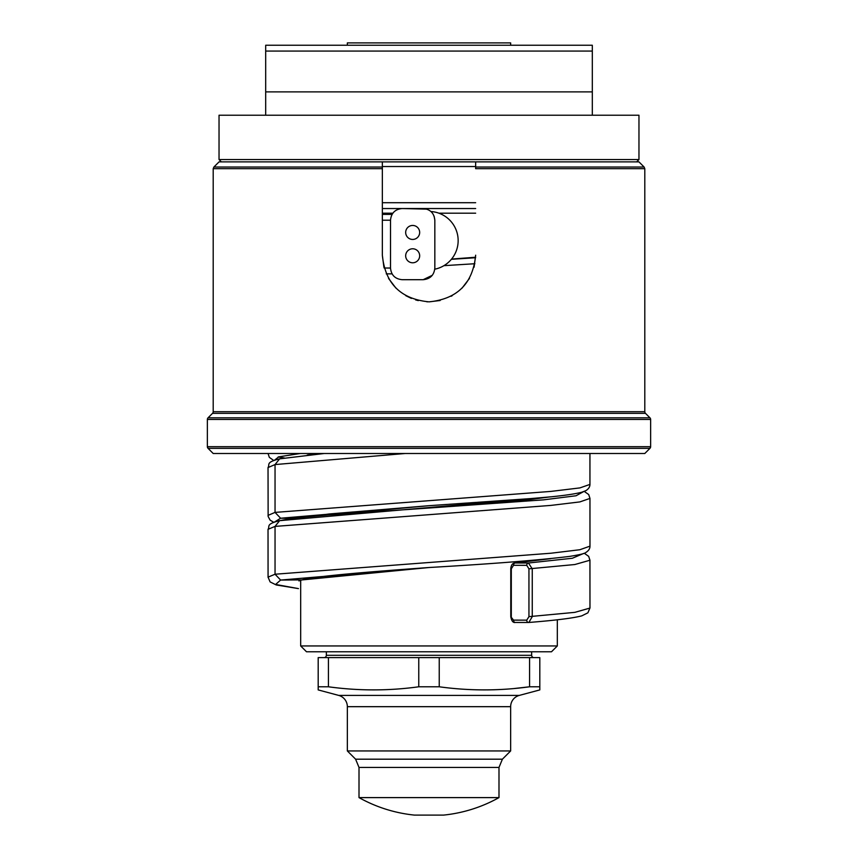 <?xml version="1.0" encoding="UTF-8"?>
<svg xmlns="http://www.w3.org/2000/svg" width="858" height="858" viewBox="0 0 858 858"><rect width="100%" height="100%" fill="white"/><g stroke="black" fill="none" stroke-linecap="round" stroke-linejoin="round"><path stroke-width="1.29" d="M300.686 580.255L300.686 645.956L557.314 645.956L557.314 619.776M475.611 257.25L451.576 259.073L475.611 257.239M382.346 214.371L392.074 214.371L382.346 214.371M474.882 263.728L443.951 265.658M475.589 257.732L451.383 259.309M386.239 273.863L392.074 273.863M426.866 209.137L402.166 208.537C395.088 209.234 391.205 213.127 390.508 220.206L390.508 268.028C391.205 275.107 395.088 279 402.166 279.697L423.166 279.697L432.239 275.332M423.166 279.697C430.244 279 434.137 275.107 434.834 268.028L434.77 269.197A29.161 29.161 0 0 0 430.93 211.518M434.834 268.028L434.834 220.206L434.127 216.216M434.834 220.206C434.137 213.127 430.244 209.234 423.166 208.537M419.669 232.454A7.003 7.003 0 0 0 412.666 225.45A7.003 7.003 0 0 0 405.673 232.454A7.003 7.003 0 0 0 412.666 239.446A7.003 7.003 0 0 0 419.669 232.454M419.669 255.781A7.003 7.003 0 0 0 412.666 248.777A7.003 7.003 0 0 0 405.673 255.781A7.003 7.003 0 0 0 412.666 262.784A7.003 7.003 0 0 0 419.669 255.781M550.772 558.655L514.972 562.998C512.494 563.138 511.089 565.068 510.778 568.8L510.778 616.623L513.513 620.12A2.338 1.813 90.1 0 0 515.454 622.447L528.85 622.468L532.25 616.655L532.25 568.833L528.442 563.009L515.186 562.987A2.338 1.813 -89.9 0 0 513.513 565.315L511.304 568.8L511.304 616.623M513.513 620.12L526.737 620.152L528.946 616.655L528.946 568.833L526.737 565.336L513.513 565.315M589.972 546.149L579.869 549.731L550.9 553.228L275.043 574.227L275.043 526.404L268.028 529.311L268.071 577.359M302.113 579.869L301.995 579.89C315.873 576.072 370.098 571.76 429 567.513L280.62 580.062L275.043 574.227L268.028 577.144M589.939 560.017L589.972 608.054L574.828 612.355L528.946 616.655M589.972 560.231L574.828 564.532L528.946 568.833M475.654 208.537L382.346 208.537L475.654 208.537M382.346 202.703L475.654 202.703M475.654 167.031L475.654 168.672L644.798 168.672L644.798 411.701L213.202 411.701L213.202 168.672L213.889 167.031L219.037 161.883L382.346 161.883L382.346 168.672L382.346 161.883L638.963 161.883L644.111 167.031L475.654 167.031L475.654 161.883M383.912 267.192L382.346 255.212C385.135 283.526 400.707 299.077 429.043 301.855C457.335 299.034 472.876 283.483 475.654 255.201L474.088 267.192M469.465 278.421L462.001 288.181M452.263 295.645L451.083 296.3M440.165 300.504L429.021 301.855M427.466 301.834L426.909 301.812M418.318 300.611L415.594 299.892M411.4 298.412L405.759 295.656M396.01 288.191L388.556 278.464M475.654 168.672L475.654 162.087M213.202 168.672L382.346 168.672L382.346 255.201M221.375 161.883L219.037 159.545L638.963 159.545L636.625 161.883M592.31 51.062L592.31 91.892L265.69 91.892L265.69 51.062L592.31 51.062L592.31 45.238L265.69 45.238L265.69 51.062M638.963 159.545L638.963 115.219L219.037 115.219L219.037 159.545M592.31 115.219L592.31 91.892M265.69 115.219L265.69 91.892M512.987 45.227L345.013 45.227L347.351 45.227L347.351 42.9L510.649 42.9L510.649 45.227L512.987 45.227M429 797.608L498.991 797.608L498.991 767.438L359.009 767.438L359.009 797.608L429 797.608M498.991 797.608A143.393 143.393 0 0 1 443.586 815.1L414.414 815.1A143.393 143.393 0 0 1 359.009 797.608M498.991 767.438L502.402 759.191L355.598 759.191L347.351 750.943L510.649 750.943L510.649 706.681A11.669 11.669 0 0 1 519.294 695.409L539.811 689.918L539.811 686.786L539.811 689.918M347.351 750.943L347.351 706.681A11.669 11.669 0 0 0 338.706 695.409L318.189 689.918L318.189 686.786L318.189 689.918M328.571 686.808L328.421 686.786C358.537 690.926 388.653 690.926 418.768 686.786L418.768 657.625L318.189 657.625L318.189 686.786L328.421 686.786L328.421 657.625M418.768 686.786L439.232 686.786C469.358 690.926 499.474 690.926 529.579 686.786L529.579 657.625L539.811 657.625L539.811 686.786L529.579 686.786L514.532 688.481M494.68 689.746L487.323 689.896M439.232 686.786L439.232 657.625L418.768 657.625M439.232 657.625L529.579 657.625M533.987 657.625A2.338 2.338 90 0 1 531.649 655.298L326.351 655.298A2.338 2.338 -90 0 1 324.013 657.625M326.351 655.298L326.351 651.79L536.314 651.79L531.649 651.79L531.649 655.298M300.686 645.967L306.521 651.79L551.48 651.79L557.314 645.967M213.202 411.701A2.338 2.338 -90 0 1 212.516 413.352L208.054 417.814A2.338 2.338 -90 0 0 207.368 419.465L650.632 419.465A2.338 2.338 90 0 0 649.946 417.814L645.484 413.352L212.516 413.352M644.798 411.701A2.338 2.338 90 0 0 645.484 413.352M207.368 419.465L207.368 446.696L208.054 448.348A2.338 2.338 90 0 1 207.368 446.696L650.632 446.696L649.946 448.348L208.054 448.348L213.202 453.496L644.798 453.496L649.946 448.348A2.338 2.338 -90 0 0 650.632 446.696L650.632 419.465M248.198 453.496L609.802 453.496M475.654 213.202L438.953 213.202M392.857 213.202L382.346 213.202M434.834 231.864L434.834 234.095M384.137 268.028L390.508 268.028M382.346 220.206L390.508 220.206M317.728 453.496L307.218 455.072M308.226 516.795L329.247 513.963L429 505.694L307.239 516.891M589.961 498.316L589.972 546.235C590.014 548.659 588.62 550.761 585.778 552.531C584.92 553.528 579.482 554.826 569.465 556.424C539.274 560.145 492.449 563.845 429 567.513L300.708 580.062L300.686 585.885M298.916 580.898L301.995 579.89L280.62 580.062L275.611 584.448L298.455 588.609L276.212 584.952L270.12 581.928L268.061 577.144M550.782 496.825L280.62 520.57M324.27 453.496L280.62 458.74M405.212 453.496L275.043 464.575L279.622 458.837M589.972 484.405L579.911 487.902L550.965 491.398L275.043 512.398L275.043 464.575L268.028 467.567M278.164 457.003L284.309 457.957M589.939 453.496L589.939 484.405C589.961 486.851 588.588 488.942 585.821 490.679L581.767 492.224C573.777 494.337 558.461 496.332 535.81 498.23L429 505.694L280.62 518.232L275.043 512.398L268.028 515.401M300.321 453.496L278.721 456.853L274.496 460.22M295.173 518.232L280.62 518.232L274.496 522.039M526.737 620.152A2.338 1.813 90.1 0 0 528.667 622.479M526.737 565.336A2.338 1.813 -89.9 0 1 528.442 563.009L572.35 558.258L583.504 553.507M583.504 491.677L576.029 495.763L543.554 499.849L429 508.033L526.051 500.053L549.828 496.921M584.244 491.409L588.695 494.54L589.972 498.412L579.869 501.909L550.9 505.405L275.043 526.404L279.622 520.667M475.654 166.549L382.346 166.549M213.889 167.031L382.346 167.031M510.649 706.681L347.351 706.681M519.294 695.409L338.706 695.409M208.054 417.814L649.946 417.814M308.226 454.965L317.996 453.496M589.939 608.043L587.88 612.827L581.745 615.872C572.887 618.178 555.255 620.377 528.85 622.468L515.315 622.458C513.063 622.919 511.55 620.977 510.778 616.623M549.796 558.751L514.972 562.998M273.756 522.318L270.088 520.098L268.136 516.43L268.028 467.503C270.141 464.478 265.197 462.441 279.526 458.858L324.163 453.496M268.05 453.496L269.326 457.357L273.756 460.489M268.061 529.322C270.152 526.308 265.261 524.249 279.526 520.688C289.125 518.715 305.555 516.806 328.796 514.929L429 508.033M589.939 560.22L588.663 556.349L584.255 553.228M644.798 168.672L644.111 167.031M355.598 759.191L359.009 767.438M502.402 759.191L510.649 750.943"/></g></svg>
